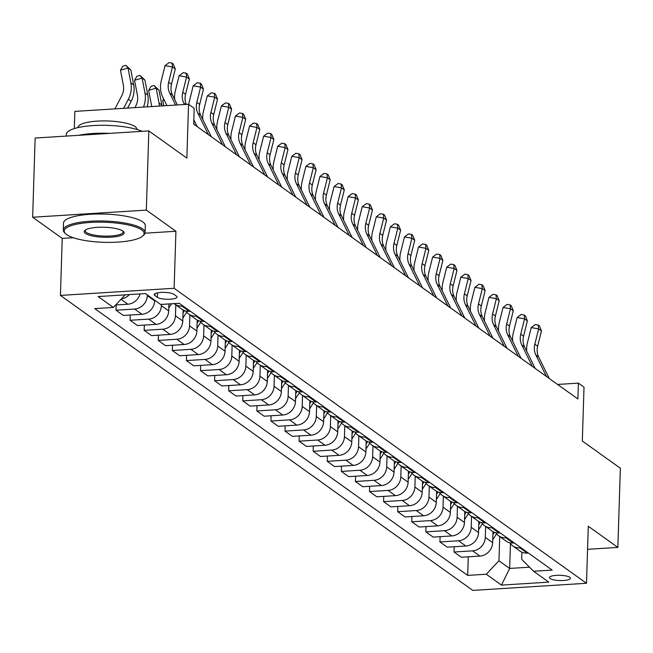 <?xml version="1.0" encoding="UTF-8"?>
<svg xmlns="http://www.w3.org/2000/svg" width="653" height="653" viewBox="0 0 653 653"><rect width="100%" height="100%" fill="white"/><g stroke="black" fill="none" stroke-linecap="round" stroke-linejoin="round"><path stroke-width="0.98" d="M569.8 577.309A10.481 2.636 -178.2 0 0 558.176 575.277A10.481 2.636 -178.2 0 0 549.491 577.595A10.481 2.636 -178.2 0 0 550.136 578.542A10.481 2.636 -178.2 0 0 561.76 580.574A10.481 2.636 -178.2 0 0 570.436 578.256A10.481 2.636 -178.2 0 0 569.8 577.309M60.435 295.417L472.805 590.41L586.492 583.276L174.122 288.275L60.435 295.417L62.223 238.394L73.234 237.7M145.023 233.194L175.918 231.26L146.337 210.103L32.65 217.237L62.223 238.394M32.65 217.237L35.14 138.044L148.827 130.91L186.856 158.108L188.546 104.26L74.858 111.394L74.32 128.568M587.561 549.312L617.86 547.41L620.35 468.217L582.321 441.02L584.019 387.164L578.387 383.14L557.572 384.446M146.337 210.103L148.827 130.91M188.546 104.26L194.178 108.292L193.688 124.127L577.889 398.975L578.387 383.14M154.859 295.531L157.34 297.311A10.154 2.547 -178.2 0 0 168.596 299.278A10.154 2.547 -178.2 0 0 177.012 297.025A10.154 2.547 -178.2 0 0 176.392 296.111L173.91 294.34A10.154 2.547 -178.2 0 0 162.654 292.373A10.154 2.547 -178.2 0 0 154.239 294.617A10.154 2.547 -178.2 0 0 154.859 295.531L154.916 293.744M125.213 294.854L113.336 307.432L94.75 308.6L467.679 575.391L468.266 556.813M113.336 307.432L98.13 296.552L145.448 293.581L160.654 304.461L179.249 303.294L552.185 570.085L533.591 571.253L548.798 582.133L501.48 585.104L486.273 574.224L467.679 575.391M175.918 231.26L174.122 288.275M617.86 547.41L588.288 526.253L586.492 583.276M533.591 571.253L521.698 559.352L521.927 552.177M510.442 543.671L509.666 568.437L529.534 567.188M147.309 294.919L147.284 295.597A13.101 11.868 125.6 0 1 134.6 309.04L116.005 310.208L116.177 304.935M154.63 300.151L154.614 300.837A13.101 11.868 125.6 0 1 141.921 314.281L123.335 315.448L116.005 310.208M161.413 304.42L161.373 305.677A13.101 11.868 125.6 0 1 148.68 319.113L130.094 320.28L130.257 315.015M168.915 303.947L168.694 310.91A13.101 11.868 125.6 0 1 156.002 324.353L137.416 325.521L130.094 320.28M175.796 304.837L175.453 315.75A13.101 11.868 125.6 0 1 162.768 329.194L144.174 330.361L144.337 325.088M183.126 309.987L182.775 320.99A13.101 11.868 125.6 0 1 170.09 334.434L151.496 335.601L144.174 330.361M189.884 314.917L189.541 325.823A13.101 11.868 125.6 0 1 176.849 339.266L158.263 340.433L158.426 335.16M197.206 320.06L196.863 331.063A13.101 11.868 125.6 0 1 184.17 344.506L165.584 345.674L158.263 340.433M203.965 324.99L203.622 335.903A13.101 11.868 125.6 0 1 190.929 349.339L172.343 350.506L172.506 345.241M211.294 330.132L210.943 341.135A13.101 11.868 125.6 0 1 198.259 354.579L179.665 355.746L172.343 350.506M218.045 335.062L217.702 345.976A13.101 11.868 125.6 0 1 205.018 359.419L186.423 360.587L186.595 355.314M225.375 340.213L225.032 351.216A13.101 11.868 125.6 0 1 212.339 364.66L193.753 365.827L186.423 360.587M232.133 345.143L231.791 356.048A13.101 11.868 125.6 0 1 219.098 369.492L200.512 370.659L200.675 365.386M239.455 350.286L239.112 361.289A13.101 11.868 125.6 0 1 226.42 374.732L207.834 375.899L200.512 370.659M246.214 355.216L245.871 366.129A13.101 11.868 125.6 0 1 233.186 379.564L214.592 380.732L214.755 375.467M253.544 360.358L253.193 371.361A13.101 11.868 125.6 0 1 240.508 384.805L221.914 385.972L214.592 380.732M260.302 365.288L259.959 376.201A13.101 11.868 125.6 0 1 247.267 389.645L228.681 390.812L228.844 385.539M267.624 370.431L267.281 381.442A13.101 11.868 125.6 0 1 254.588 394.885L236.002 396.053L228.681 390.812M274.382 375.369L274.04 386.274A13.101 11.868 125.6 0 1 261.347 399.718L242.761 400.885L242.924 395.612M281.712 380.511L281.361 391.514A13.101 11.868 125.6 0 1 268.677 404.958L250.083 406.125L242.761 400.885M288.463 385.441L288.12 396.347A13.101 11.868 125.6 0 1 275.435 409.79L256.841 410.957L257.013 405.693M295.793 390.584L295.45 401.587A13.101 11.868 125.6 0 1 282.757 415.03L264.171 416.198L256.841 410.957M302.551 395.514L302.208 406.427A13.101 11.868 125.6 0 1 289.516 419.871L270.93 421.038L271.093 415.765M309.873 400.656L309.53 411.668A13.101 11.868 125.6 0 1 296.846 425.103L278.251 426.27L270.93 421.038M316.632 405.595L316.289 416.5A13.101 11.868 125.6 0 1 303.604 429.943L285.01 431.111L285.181 425.838M323.961 410.737L323.61 421.74A13.101 11.868 125.6 0 1 310.926 435.184L292.332 436.351L285.01 431.111M330.72 415.667L330.377 426.572A13.101 11.868 125.6 0 1 317.685 440.016L299.098 441.183L299.262 435.91M338.042 420.81L337.699 431.813A13.101 11.868 125.6 0 1 325.006 445.256L306.42 446.423L299.098 441.183M344.8 425.74L344.458 436.653A13.101 11.868 125.6 0 1 331.773 450.097L313.179 451.264L313.342 445.991M352.13 430.882L351.779 441.893A13.101 11.868 125.6 0 1 339.095 455.329L320.501 456.496L313.179 451.264M358.889 435.812L358.538 446.725A13.101 11.868 125.6 0 1 345.853 460.169L327.259 461.336L327.431 456.063M366.211 440.963L365.868 451.966A13.101 11.868 125.6 0 1 353.175 465.409L334.589 466.577L327.259 461.336M372.969 445.893L372.626 456.798A13.101 11.868 125.6 0 1 359.934 470.242L341.348 471.409L341.511 466.136M380.291 451.035L379.948 462.038A13.101 11.868 125.6 0 1 367.264 475.482L348.669 476.649L341.348 471.409M387.049 455.965L386.707 466.879A13.101 11.868 125.6 0 1 374.022 480.314L355.428 481.481L355.599 476.217M394.379 461.108L394.037 472.111A13.101 11.868 125.6 0 1 381.344 485.554L362.75 486.722L355.428 481.481M401.138 466.038L400.795 476.951A13.101 11.868 125.6 0 1 388.102 490.395L369.516 491.562L369.68 486.289M408.46 471.188L408.117 482.192A13.101 11.868 125.6 0 1 395.424 495.635L376.838 496.802L369.516 491.562M415.218 476.119L414.875 487.024A13.101 11.868 125.6 0 1 402.191 500.467L383.597 501.635L383.76 496.362M422.548 481.261L422.197 492.264A13.101 11.868 125.6 0 1 409.513 505.708L390.918 506.875L383.597 501.635M429.307 486.191L428.964 497.104A13.101 11.868 125.6 0 1 416.271 510.54L397.677 511.707L397.848 506.442M436.628 491.334L436.286 502.337A13.101 11.868 125.6 0 1 423.593 515.78L405.007 516.947L397.677 511.707M443.387 496.264L443.044 507.177A13.101 11.868 125.6 0 1 430.351 520.621L411.765 521.788L411.929 516.515M450.717 501.414L450.366 512.417A13.101 11.868 125.6 0 1 437.681 525.861L419.087 527.028L411.765 521.788M457.467 506.344L457.124 517.249A13.101 11.868 125.6 0 1 444.44 530.693L425.846 531.86L426.017 526.587M464.797 511.487L464.454 522.49A13.101 11.868 125.6 0 1 451.762 535.933L433.168 537.101L425.846 531.86M471.556 516.417L471.213 527.322A13.101 11.868 125.6 0 1 458.52 540.766L439.934 541.933L440.098 536.668M478.878 521.559L478.535 532.562A13.101 11.868 125.6 0 1 465.842 546.006L447.256 547.173L439.934 541.933M485.636 526.489L485.293 537.403A13.101 11.868 125.6 0 1 472.609 550.846L454.015 552.014L454.178 546.741M492.966 531.632L492.615 542.643A13.101 11.868 125.6 0 1 479.931 556.087L461.336 557.246L454.015 552.014M499.725 536.57L498.957 560.78L509.666 568.437L501.48 585.104M129.433 294.585A13.101 11.868 125.6 0 1 121.417 298.878M140.044 293.923A13.101 11.868 125.6 0 1 127.841 304.208L115.663 304.967M183.028 306.004L181.918 306.069A13.101 11.868 125.6 0 1 174.694 304.053A13.101 11.868 125.6 0 1 174.131 303.621M190.35 311.244L189.239 311.31A13.101 11.868 125.6 0 1 182.024 309.293L174.694 304.053M197.108 316.076L196.006 316.15A13.101 11.868 125.6 0 1 188.782 314.126A13.101 11.868 125.6 0 1 185.885 311.032M204.438 321.317L203.328 321.382A13.101 11.868 125.6 0 1 196.104 319.366L188.782 314.126M211.197 326.149L210.086 326.222A13.101 11.868 125.6 0 1 202.863 324.206A13.101 11.868 125.6 0 1 199.965 321.113M218.518 331.389L217.408 331.463A13.101 11.868 125.6 0 1 210.184 329.439L202.863 324.206M225.277 336.23L224.167 336.295A13.101 11.868 125.6 0 1 216.951 334.279A13.101 11.868 125.6 0 1 214.053 331.185M232.599 341.462L231.497 341.535A13.101 11.868 125.6 0 1 224.273 339.519L216.951 334.279M239.365 346.302L238.255 346.368A13.101 11.868 125.6 0 1 231.031 344.351A13.101 11.868 125.6 0 1 228.134 341.258M246.687 351.543L245.577 351.608A13.101 11.868 125.6 0 1 238.353 349.592L231.031 344.351M253.446 356.375L252.336 356.448A13.101 11.868 125.6 0 1 245.112 354.424A13.101 11.868 125.6 0 1 242.214 351.338M260.767 361.615L259.657 361.689A13.101 11.868 125.6 0 1 252.442 359.664L245.112 354.424M267.526 366.455L266.424 366.521A13.101 11.868 125.6 0 1 259.2 364.505A13.101 11.868 125.6 0 1 256.303 361.411M274.856 371.688L273.746 371.761A13.101 11.868 125.6 0 1 266.522 369.745L259.2 364.505M281.614 376.528L280.504 376.593A13.101 11.868 125.6 0 1 273.281 374.577A13.101 11.868 125.6 0 1 270.383 371.484M288.936 381.768L287.826 381.834A13.101 11.868 125.6 0 1 280.602 379.817L273.281 374.577M295.695 386.6L294.585 386.674A13.101 11.868 125.6 0 1 287.369 384.65A13.101 11.868 125.6 0 1 284.471 381.564M303.016 391.841L301.915 391.914A13.101 11.868 125.6 0 1 294.691 389.89L287.369 384.65M309.783 396.673L308.673 396.746A13.101 11.868 125.6 0 1 301.449 394.73A13.101 11.868 125.6 0 1 298.552 391.637M317.105 401.913L315.995 401.987A13.101 11.868 125.6 0 1 308.771 399.971L301.449 394.73M323.864 406.754L322.753 406.819A13.101 11.868 125.6 0 1 315.53 404.803A13.101 11.868 125.6 0 1 312.632 401.709M331.185 411.994L330.075 412.059A13.101 11.868 125.6 0 1 322.86 410.043L315.53 404.803M337.944 416.826L336.842 416.9A13.101 11.868 125.6 0 1 329.618 414.875A13.101 11.868 125.6 0 1 326.72 411.782M345.274 422.067L344.164 422.132A13.101 11.868 125.6 0 1 336.94 420.116L329.618 414.875M352.032 426.899L350.922 426.972A13.101 11.868 125.6 0 1 343.698 424.956A13.101 11.868 125.6 0 1 340.801 421.862M359.354 432.139L358.244 432.213A13.101 11.868 125.6 0 1 351.02 430.188L343.698 424.956M366.113 436.979L365.003 437.045A13.101 11.868 125.6 0 1 357.787 435.029A13.101 11.868 125.6 0 1 354.889 431.935M373.434 442.22L372.332 442.285A13.101 11.868 125.6 0 1 365.109 440.269L357.787 435.029M380.201 447.052L379.091 447.125A13.101 11.868 125.6 0 1 371.867 445.101A13.101 11.868 125.6 0 1 368.969 442.008M387.523 452.292L386.413 452.358A13.101 11.868 125.6 0 1 379.189 450.341L371.867 445.101M394.281 457.124L393.171 457.198A13.101 11.868 125.6 0 1 385.947 455.182A13.101 11.868 125.6 0 1 383.05 452.088M401.603 462.365L400.493 462.438A13.101 11.868 125.6 0 1 393.277 460.414L385.947 455.182M408.362 467.205L407.26 467.27A13.101 11.868 125.6 0 1 400.036 465.254A13.101 11.868 125.6 0 1 397.138 462.161M415.692 472.445L414.582 472.511A13.101 11.868 125.6 0 1 407.358 470.495L400.036 465.254M422.45 477.278L421.34 477.351A13.101 11.868 125.6 0 1 414.116 475.327A13.101 11.868 125.6 0 1 411.219 472.233M429.772 482.518L428.662 482.583A13.101 11.868 125.6 0 1 421.438 480.567L414.116 475.327M436.53 487.35L435.42 487.424A13.101 11.868 125.6 0 1 428.205 485.408A13.101 11.868 125.6 0 1 425.307 482.314M443.852 492.591L442.75 492.664A13.101 11.868 125.6 0 1 435.527 490.64L428.205 485.408M450.619 497.431L449.509 497.496A13.101 11.868 125.6 0 1 442.285 495.48A13.101 11.868 125.6 0 1 439.387 492.386M457.941 502.663L456.831 502.737A13.101 11.868 125.6 0 1 449.607 500.72L442.285 495.48M464.699 507.503L463.589 507.569A13.101 11.868 125.6 0 1 456.365 505.553A13.101 11.868 125.6 0 1 453.468 502.459M472.021 512.744L470.911 512.809A13.101 11.868 125.6 0 1 463.695 510.793L456.365 505.553M478.78 517.576L477.678 517.649A13.101 11.868 125.6 0 1 470.454 515.625A13.101 11.868 125.6 0 1 467.556 512.54M486.11 522.816L484.999 522.89A13.101 11.868 125.6 0 1 477.776 520.865L470.454 515.625M492.868 527.657L491.758 527.722A13.101 11.868 125.6 0 1 484.534 525.706A13.101 11.868 125.6 0 1 481.636 522.612M500.19 532.889L499.08 532.962A13.101 11.868 125.6 0 1 491.856 530.946L484.534 525.706M506.948 537.729L505.838 537.794A13.101 11.868 125.6 0 1 498.623 535.778A13.101 11.868 125.6 0 1 495.725 532.685M514.27 542.97L513.168 543.035A13.101 11.868 125.6 0 1 505.944 541.019L498.623 535.778M521.037 547.802L519.927 547.875A13.101 11.868 125.6 0 1 512.703 545.851A13.101 11.868 125.6 0 1 509.805 542.765M486.273 574.224L498.957 560.78M528.359 553.042L527.249 553.115A13.101 11.868 125.6 0 1 520.025 551.091L512.703 545.851M175.608 105.076L169.69 93.044A16.374 14.831 125.6 0 1 168.662 82.262L172.474 66.957L165.038 65.667L161.226 80.972A24.561 22.251 -54.4 0 0 162.768 97.15L166.939 105.615M177.379 104.962L172.506 95.06A16.374 14.831 125.6 0 1 171.478 84.278L175.29 68.973L172.474 66.957L172.098 63.104L173.225 63.912L175.29 68.973M165.038 65.667L169.127 62.59L172.098 63.104M114.92 108.88L121.621 96.064A16.374 14.831 -54.4 0 0 123.335 85.11L120.47 70.222L122.821 66.198L125.841 65.308L130.837 70.01L133.702 84.898A24.561 22.251 125.6 0 1 131.131 101.329L127.596 108.088M130.837 70.01L128.021 67.994L130.878 82.882A24.561 22.251 125.6 0 1 128.315 99.313L123.597 108.341M125.841 65.308L128.021 67.994L120.47 70.222M184.456 104.513L183.771 103.125A16.374 14.831 125.6 0 1 182.742 92.342L186.554 77.03L179.118 75.74L175.306 91.053A24.561 22.251 -54.4 0 0 174.669 99.452M186.252 104.407A16.374 14.831 125.6 0 1 185.558 94.35L189.37 79.046L186.554 77.03L186.187 73.177L187.313 73.985L189.37 79.046M179.118 75.74L183.207 72.663L186.187 73.177M197.165 126.617L193.819 119.826M194.349 124.601L193.712 123.303M208.429 134.681L197.851 113.198A16.374 14.831 125.6 0 1 196.822 102.415L200.634 87.11L193.206 85.821L189.394 101.125A24.561 22.251 -54.4 0 0 188.79 104.439M211.254 136.697L200.675 115.214A16.374 14.831 125.6 0 1 199.647 104.431L203.458 89.126L200.634 87.11L200.267 83.258L201.393 84.057L203.458 89.126M193.206 85.821L197.296 82.735L200.267 83.258M222.518 144.754L211.939 123.27A16.374 14.831 125.6 0 1 210.911 112.487L214.723 97.183L207.287 95.893L203.475 111.198A24.561 22.251 -54.4 0 0 202.83 119.605M225.334 146.77L214.755 125.286A16.374 14.831 125.6 0 1 213.727 114.504L217.539 99.199L214.723 97.183L214.347 93.33L215.474 94.138L217.539 99.199M207.287 95.893L211.376 92.816L214.347 93.33M134.934 107.623L135.71 106.137A16.374 14.831 -54.4 0 0 137.416 95.183L134.559 80.295L136.901 76.27L139.922 75.381L144.917 80.082L147.782 94.971A24.561 22.251 125.6 0 1 147.08 106.863M144.917 80.082L142.101 78.066L144.966 92.955A24.561 22.251 125.6 0 1 143.464 107.092M139.922 75.381L142.101 78.066L134.559 80.295M151.7 106.57A16.374 14.831 -54.4 0 0 151.504 105.264L148.639 90.375L150.99 86.351L154.002 85.453L159.006 90.155L161.862 105.043A24.561 22.251 125.6 0 1 162.017 105.925M159.006 90.155L156.189 88.139L159.046 103.027A24.561 22.251 125.6 0 1 159.43 106.088M154.002 85.453L156.189 88.139L148.639 90.375M168.784 308.053L171.527 303.784M163.756 105.819L162.728 100.448L163.625 98.897M164.181 100.015L162.728 100.448M236.598 154.826L226.02 133.351A16.374 14.831 125.6 0 1 224.991 122.568L228.803 107.255L221.367 105.966L217.555 121.278A24.561 22.251 -54.4 0 0 216.918 129.678M239.414 156.842L228.836 135.359A16.374 14.831 125.6 0 1 227.807 124.576L231.619 109.271L228.803 107.255L228.436 103.403L229.562 104.211L231.619 109.271M221.367 105.966L225.456 102.888L228.436 103.403M182.864 318.125L186.693 312.167M183.028 313.007L184.554 310.632M141.66 229.913A39.947 10.04 -178.2 0 0 92.261 222.33A39.947 10.04 -178.2 0 0 65.537 233.66A39.947 10.04 -178.2 0 0 66.688 234.623A39.947 10.04 -178.2 0 0 105.794 242.353A39.947 10.04 -178.2 0 0 142.648 236.084A39.947 10.04 -178.2 0 0 141.66 229.913M65.537 233.66L64.614 232.746A40.927 10.285 1.8 0 1 63.3 230.027A40.927 10.285 1.8 0 1 97.215 220.975A40.927 10.285 1.8 0 1 142.615 228.909A40.927 10.285 1.8 0 1 145.113 232.599A40.927 10.285 1.8 0 1 143.627 235.227L142.648 236.084M122.919 231.089A19.974 5.02 1.8 0 1 123.499 231.57A19.974 5.02 1.8 0 1 110.137 237.235A19.974 5.02 1.8 0 1 85.429 233.448A19.974 5.02 1.8 0 1 84.939 230.362A19.974 5.02 1.8 0 1 103.37 227.228A19.974 5.02 1.8 0 1 122.919 231.089M85.51 229.938A18.994 4.775 -178.2 0 0 85.225 230.721A18.994 4.775 -178.2 0 0 86.384 232.435A18.994 4.775 -178.2 0 0 107.451 236.117A18.994 4.775 -178.2 0 0 123.188 231.913A18.994 4.775 -178.2 0 0 122.944 231.113M66.247 136.093L66.304 134.371A40.927 10.285 1.8 0 1 96.309 125.417A40.927 10.285 1.8 0 1 142.15 131.326M78.638 135.318A40.927 10.285 1.8 0 1 109.492 133.375M77.985 127.596L77.985 127.441A29.467 7.403 1.8 0 1 102.407 120.919A29.467 7.403 1.8 0 1 135.098 126.633A29.467 7.403 1.8 0 1 136.893 129.294L136.893 129.441M63.3 230.027L63.512 223.065A40.927 10.285 1.8 0 1 97.428 214.004A40.927 10.285 1.8 0 1 142.836 221.938A40.927 10.285 1.8 0 1 145.333 225.636L145.113 232.599M250.687 164.907L240.108 143.423A16.374 14.831 125.6 0 1 239.08 132.641L242.892 117.336L235.455 116.046L231.644 131.351A24.561 22.251 -54.4 0 0 230.999 139.75M253.503 166.923L242.924 145.439A16.374 14.831 125.6 0 1 241.896 134.657L245.708 119.344L242.892 117.336L242.516 113.483L243.642 114.283L245.708 119.344M235.455 116.046L239.545 112.961L242.516 113.483M196.953 328.198L200.781 322.239M197.116 323.088L198.634 320.713M264.767 174.98L254.188 153.496A16.374 14.831 125.6 0 1 253.16 142.713L256.972 127.408L249.536 126.119L245.724 141.423A24.561 22.251 -54.4 0 0 245.087 149.823M267.583 176.996L257.004 155.512A16.374 14.831 125.6 0 1 255.976 144.729L259.788 129.425L256.972 127.408L256.605 123.556L257.731 124.364L259.788 129.425M249.536 126.119L253.625 123.042L256.605 123.556M211.033 338.278L214.861 332.32M211.197 333.161L212.723 330.785M278.847 185.052L268.277 163.568A16.374 14.831 125.6 0 1 267.24 152.786L271.052 137.481L263.624 136.191L259.812 151.504A24.561 22.251 -54.4 0 0 259.168 159.903M281.672 187.068L271.093 165.584A16.374 14.831 125.6 0 1 270.064 154.802L273.876 139.497L271.052 137.481L270.685 133.628L271.811 134.436L273.876 139.497M263.624 136.191L267.714 133.114L270.685 133.628M225.122 348.351L228.942 342.392M225.277 343.233L226.803 340.858M292.936 195.133L282.357 173.649A16.374 14.831 125.6 0 1 281.329 162.866L285.141 147.562L277.705 146.272L273.893 161.577A24.561 22.251 -54.4 0 0 273.248 169.976M295.752 197.141L285.173 175.665A16.374 14.831 125.6 0 1 284.145 164.882L287.957 149.57L285.141 147.562L284.765 143.701L285.892 144.509L287.957 149.57M277.705 146.272L281.794 143.187L284.765 143.701M239.202 358.424L243.03 352.465M239.365 353.306L240.892 350.939M307.016 205.205L296.438 183.722A16.374 14.831 125.6 0 1 295.409 172.939L299.221 157.634L291.785 156.345L287.973 171.649A24.561 22.251 -54.4 0 0 287.336 180.048M309.832 207.221L299.254 185.738A16.374 14.831 125.6 0 1 298.225 174.955L302.037 159.65L299.221 157.634L298.854 153.782L299.98 154.59L302.037 159.65M291.785 156.345L295.874 153.267L298.854 153.782M253.282 368.496L257.111 362.546M253.446 363.386L254.972 361.011M321.105 215.278L310.526 193.794A16.374 14.831 125.6 0 1 309.498 183.011L313.309 167.707L305.873 166.417L302.061 181.722A24.561 22.251 -54.4 0 0 301.417 190.129M323.921 217.294L313.342 195.81A16.374 14.831 125.6 0 1 312.314 185.028L316.125 169.723L313.309 167.707L312.934 163.854L314.06 164.662L316.125 169.723M305.873 166.417L309.963 163.34L312.934 163.854M267.371 378.577L271.199 372.618M267.534 373.459L269.052 371.084M335.185 225.358L324.606 203.875A16.374 14.831 125.6 0 1 323.578 193.092L327.39 177.779L319.954 176.498L316.142 191.802A24.561 22.251 -54.4 0 0 315.505 200.202M338.001 227.366L327.422 205.891A16.374 14.831 125.6 0 1 326.394 195.108L330.206 179.795L327.39 177.779L327.022 173.927L328.149 174.735L330.206 179.795M319.954 176.498L324.043 173.412L327.022 173.927M281.451 388.649L285.279 382.691M281.614 383.531L283.141 381.164M349.265 235.431L338.695 213.947A16.374 14.831 125.6 0 1 337.666 203.165L341.478 187.86L334.042 186.57L330.23 201.875A24.561 22.251 -54.4 0 0 329.585 210.274M352.089 237.447L341.511 215.963A16.374 14.831 125.6 0 1 340.482 205.181L344.294 189.876L341.478 187.86L341.103 184.007L342.229 184.807L344.294 189.876M334.042 186.57L338.132 183.493L341.103 184.007M295.54 398.722L299.36 392.771M295.695 393.612L297.221 391.237M363.354 245.504L352.775 224.02A16.374 14.831 125.6 0 1 351.747 213.237L355.559 197.932L348.122 196.643L344.311 211.947A24.561 22.251 -54.4 0 0 343.666 220.355M366.17 247.52L355.591 226.036A16.374 14.831 125.6 0 1 354.563 215.253L358.375 199.949L355.559 197.932L355.183 194.08L356.309 194.888L358.375 199.949M348.122 196.643L352.212 193.566L355.183 194.08M309.62 408.802L313.448 402.844M309.783 403.685L311.31 401.309M377.434 255.576L366.855 234.101A16.374 14.831 125.6 0 1 365.827 223.318L369.639 208.005L362.211 206.715L358.399 222.028A24.561 22.251 -54.4 0 0 357.754 230.427M380.25 257.592L369.671 236.117A16.374 14.831 125.6 0 1 368.643 225.334L372.455 210.021L369.639 208.005L369.272 204.152L370.398 204.96L372.455 210.021M362.211 206.715L366.292 203.638L369.272 204.152M323.708 418.875L327.528 412.916M323.864 413.757L325.39 411.382M391.522 265.657L380.944 244.173A16.374 14.831 125.6 0 1 379.915 233.39L383.727 218.086L376.291 216.796L372.479 232.101A24.561 22.251 -54.4 0 0 371.835 240.5M394.339 267.673L383.76 246.189A16.374 14.831 125.6 0 1 382.731 235.406L386.543 220.102L383.727 218.086L383.352 214.233L384.478 215.033L386.543 220.102M376.291 216.796L380.381 213.711L383.352 214.233M337.789 428.948L341.617 422.997M337.952 423.838L339.47 421.463M405.603 275.729L395.024 254.246A16.374 14.831 125.6 0 1 393.996 243.463L397.808 228.158L390.372 226.869L386.56 242.173A24.561 22.251 -54.4 0 0 385.923 250.581M408.419 277.745L397.84 256.262A16.374 14.831 125.6 0 1 396.812 245.479L400.624 230.174L397.808 228.158L397.44 224.306L398.567 225.114L400.624 230.174M390.372 226.869L394.461 223.791L397.44 224.306M351.869 439.028L355.697 433.07M352.032 433.91L353.559 431.535M419.691 285.802L409.113 264.326A16.374 14.831 125.6 0 1 408.084 253.544L411.896 238.231L404.46 236.941L400.648 252.254A24.561 22.251 -54.4 0 0 400.003 260.653M422.507 287.818L411.929 266.334A16.374 14.831 125.6 0 1 410.9 255.552L414.712 240.247L411.896 238.231L411.521 234.378L412.647 235.186L414.712 240.247M404.46 236.941L408.549 233.864L411.521 234.378M365.958 449.101L369.778 443.142M366.113 443.983L367.639 441.608M433.772 295.882L423.193 274.399A16.374 14.831 125.6 0 1 422.165 263.616L425.976 248.311L418.54 247.022L414.728 262.326A24.561 22.251 -54.4 0 0 414.084 270.726M436.588 297.899L426.009 276.415A16.374 14.831 125.6 0 1 424.981 265.632L428.792 250.328L425.976 248.311L425.601 244.459L426.727 245.259L428.792 250.328M418.54 247.022L422.63 243.936L425.601 244.459M380.038 459.173L383.866 453.223M380.201 454.064L381.727 451.688M447.852 305.955L437.273 284.471A16.374 14.831 125.6 0 1 436.245 273.689L440.057 258.384L432.629 257.094L428.817 272.399A24.561 22.251 -54.4 0 0 428.172 280.798M450.668 307.971L440.089 286.487A16.374 14.831 125.6 0 1 439.061 275.705L442.873 260.4L440.057 258.384L439.689 254.531L440.816 255.339L442.873 260.4M432.629 257.094L436.718 254.017L439.689 254.531M394.126 469.254L397.946 463.295M394.281 464.136L395.808 461.761M461.94 316.028L451.362 294.552A16.374 14.831 125.6 0 1 450.333 283.769L454.145 268.456L446.709 267.167L442.897 282.48A24.561 22.251 -54.4 0 0 442.252 290.879M464.756 318.044L454.178 296.56A16.374 14.831 125.6 0 1 453.149 285.777L456.961 270.473L454.145 268.456L453.77 264.604L454.896 265.412L456.961 270.473M446.709 267.167L450.799 264.09L453.77 264.604M408.207 479.326L412.035 473.368M408.37 474.209L409.888 471.833M476.021 326.108L465.442 304.625A16.374 14.831 125.6 0 1 464.414 293.842L468.225 278.537L460.789 277.247L456.978 292.552A24.561 22.251 -54.4 0 0 456.341 300.951M478.837 328.124L468.258 306.641A16.374 14.831 125.6 0 1 467.23 295.858L471.042 280.545L468.225 278.537L467.858 274.684L468.985 275.484L471.042 280.545M460.789 277.247L464.879 274.162L467.858 274.684M422.287 489.399L426.115 483.44M422.45 484.289L423.977 481.914M490.109 336.181L479.531 314.697A16.374 14.831 125.6 0 1 478.502 303.914L482.314 288.61L474.878 287.32L471.066 302.625A24.561 22.251 -54.4 0 0 470.421 311.024M492.925 338.197L482.347 316.713A16.374 14.831 125.6 0 1 481.318 305.93L485.13 290.626L482.314 288.61L481.938 284.757L483.065 285.565L485.13 290.626M474.878 287.32L478.967 284.243L481.938 284.757M436.375 499.48L440.195 493.521M436.53 494.362L438.057 491.987M504.189 346.253L493.611 324.77A16.374 14.831 125.6 0 1 492.582 313.987L496.394 298.682L488.958 297.393L485.146 312.705A24.561 22.251 -54.4 0 0 484.502 321.105M507.006 348.269L496.427 326.786A16.374 14.831 125.6 0 1 495.398 316.003L499.21 300.698L496.394 298.682L496.019 294.829L497.153 295.638L499.21 300.698M488.958 297.393L493.048 294.315L496.019 294.829M450.456 509.552L454.284 503.594M450.619 504.434L452.145 502.059M518.27 356.334L507.691 334.85A16.374 14.831 125.6 0 1 506.663 324.068L510.475 308.763L503.047 307.473L499.235 322.778A24.561 22.251 -54.4 0 0 498.59 331.177M521.086 358.342L510.507 336.866A16.374 14.831 125.6 0 1 509.479 326.084L513.291 310.771L510.475 308.763L510.107 304.902L511.234 305.71L513.291 310.771M503.047 307.473L507.136 304.388L510.107 304.902M464.544 519.625L468.364 513.666M464.699 514.507L466.226 512.14M532.358 366.406L521.78 344.923A16.374 14.831 125.6 0 1 520.751 334.14L524.563 318.835L517.127 317.546L513.315 332.85A24.561 22.251 -54.4 0 0 512.67 341.25M535.174 368.423L524.596 346.939A16.374 14.831 125.6 0 1 523.567 336.156L527.379 320.852L524.563 318.835L524.188 314.983L525.314 315.791L527.379 320.852M517.127 317.546L521.216 314.468L524.188 314.983M478.625 529.697L482.453 523.747M478.788 524.588L480.306 522.212M546.439 376.479L535.86 354.995A16.374 14.831 125.6 0 1 534.831 344.213L538.643 328.908L531.207 327.618L527.395 342.923A24.561 22.251 -54.4 0 0 526.759 351.33M549.255 378.495L538.676 357.011A16.374 14.831 125.6 0 1 537.648 346.229L541.459 330.924L538.643 328.908L538.276 325.055L539.402 325.863L541.459 330.924M531.207 327.618L535.297 324.541L538.276 325.055M492.705 539.778L496.533 533.819M492.868 534.66L494.394 532.285M154.614 300.837L147.284 295.597M168.694 310.91L161.373 305.677M182.775 320.99L175.453 315.75M196.863 331.063L189.541 325.823M210.943 341.135L203.622 335.903M225.032 351.216L217.702 345.976M239.112 361.289L231.791 356.048M253.193 371.361L245.871 366.129M267.281 381.442L259.959 376.201M281.361 391.514L274.04 386.274M295.45 401.587L288.12 396.347M309.53 411.668L302.208 406.427M323.61 421.74L316.289 416.5M337.699 431.813L330.377 426.572M351.779 441.893L344.458 436.653M365.868 451.966L358.538 446.725M379.948 462.038L372.626 456.798M394.037 472.111L386.707 466.879M408.117 482.192L400.795 476.951M422.197 492.264L414.875 487.024M436.286 502.337L428.964 497.104M450.366 512.417L443.044 507.177M464.454 522.49L457.124 517.249M478.535 532.562L471.213 527.322M492.615 542.643L485.293 537.403M127.841 304.208L121.001 299.319M189.239 311.31L181.918 306.069M141.921 314.281L134.6 309.04M203.328 321.382L196.006 316.15M156.002 324.353L148.68 319.113M217.408 331.463L210.086 326.222M170.09 334.434L162.768 329.194M231.497 341.535L224.167 336.295M184.17 344.506L176.849 339.266M245.577 351.608L238.255 346.368M198.259 354.579L190.929 349.339M259.657 361.689L252.336 356.448M212.339 364.66L205.018 359.419M273.746 371.761L266.424 366.521M226.42 374.732L219.098 369.492M287.826 381.834L280.504 376.593M240.508 384.805L233.186 379.564M301.915 391.914L294.585 386.674M254.588 394.885L247.267 389.645M315.995 401.987L308.673 396.746M268.677 404.958L261.347 399.718M330.075 412.059L322.753 406.819M282.757 415.03L275.435 409.79M344.164 422.132L336.842 416.9M296.846 425.103L289.516 419.871M358.244 432.213L350.922 426.972M310.926 435.184L303.604 429.943M372.332 442.285L365.003 437.045M325.006 445.256L317.685 440.016M386.413 452.358L379.091 447.125M339.095 455.329L331.773 450.097M400.493 462.438L393.171 457.198M353.175 465.409L345.853 460.169M414.582 472.511L407.26 467.27M367.264 475.482L359.934 470.242M428.662 482.583L421.34 477.351M381.344 485.554L374.022 480.314M442.75 492.664L435.42 487.424M395.424 495.635L388.102 490.395M456.831 502.737L449.509 497.496M409.513 505.708L402.191 500.467M470.911 512.809L463.589 507.569M423.593 515.78L416.271 510.54M484.999 522.89L477.678 517.649M437.681 525.861L430.351 520.621M499.08 532.962L491.758 527.722M451.762 535.933L444.44 530.693M513.168 543.035L505.838 537.794M465.842 546.006L458.52 540.766M527.249 553.115L519.927 547.875M479.931 556.087L472.609 550.846M157.479 292.862L157.34 297.311M169.69 93.044L172.506 95.06M168.662 82.262L171.478 84.278M133.702 84.898L130.878 82.882M131.131 101.329L128.315 99.313M183.771 103.125L185.615 104.447M182.742 92.342L185.558 94.35M197.851 113.198L200.675 115.214M196.822 102.415L199.647 104.431M211.939 123.27L214.755 125.286M210.911 112.487L213.727 114.504M147.782 94.971L144.966 92.955M161.862 105.043L159.046 103.027M226.02 133.351L228.836 135.359M224.991 122.568L227.807 124.576M240.108 143.423L242.924 145.439M239.08 132.641L241.896 134.657M254.188 153.496L257.004 155.512M253.16 142.713L255.976 144.729M268.277 163.568L271.093 165.584M267.24 152.786L270.064 154.802M282.357 173.649L285.173 175.665M281.329 162.866L284.145 164.882M296.438 183.722L299.254 185.738M295.409 172.939L298.225 174.955M310.526 193.794L313.342 195.81M309.498 183.011L312.314 185.028M324.606 203.875L327.422 205.891M323.578 193.092L326.394 195.108M338.695 213.947L341.511 215.963M337.666 203.165L340.482 205.181M352.775 224.02L355.591 226.036M351.747 213.237L354.563 215.253M366.855 234.101L369.671 236.117M365.827 223.318L368.643 225.334M380.944 244.173L383.76 246.189M379.915 233.39L382.731 235.406M395.024 254.246L397.84 256.262M393.996 243.463L396.812 245.479M409.113 264.326L411.929 266.334M408.084 253.544L410.9 255.552M423.193 274.399L426.009 276.415M422.165 263.616L424.981 265.632M437.273 284.471L440.089 286.487M436.245 273.689L439.061 275.705M451.362 294.552L454.178 296.56M450.333 283.769L453.149 285.777M465.442 304.625L468.258 306.641M464.414 293.842L467.23 295.858M479.531 314.697L482.347 316.713M478.502 303.914L481.318 305.93M493.611 324.77L496.427 326.786M492.582 313.987L495.398 316.003M507.691 334.85L510.507 336.866M506.663 324.068L509.479 326.084M521.78 344.923L524.596 346.939M520.751 334.14L523.567 336.156M535.86 354.995L538.676 357.011M534.831 344.213L537.648 346.229"/></g></svg>
